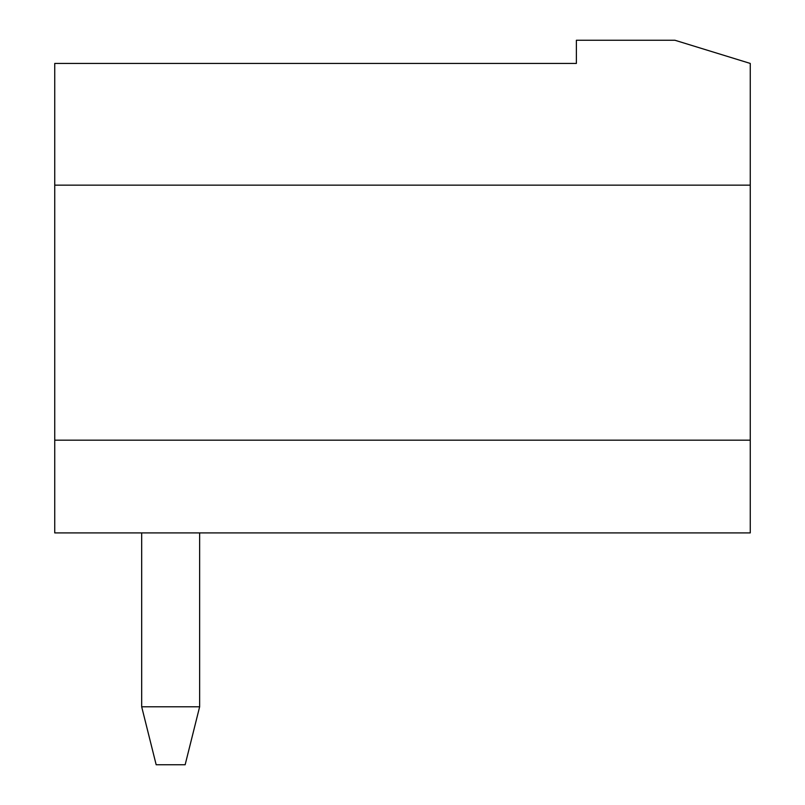 <?xml version="1.0" encoding="UTF-8"?>
<svg xmlns="http://www.w3.org/2000/svg" width="805" height="805" viewBox="0 0 805 805"><rect width="100%" height="100%" fill="white"/><g stroke="black" fill="none" stroke-linecap="round" stroke-linejoin="round"><path stroke-width="1.21" d="M141.68 532.91L141.68 706.79L156.17 764.75L185.15 764.75L199.64 706.79L199.64 532.91M141.68 706.79L199.64 706.79M54.74 440.174L54.74 63.434L576.38 63.434L576.38 40.25L674.912 40.25L750.26 63.434L750.26 532.91L54.74 532.91L54.74 440.174L750.26 440.174M750.26 185.15L54.74 185.15"/></g></svg>
